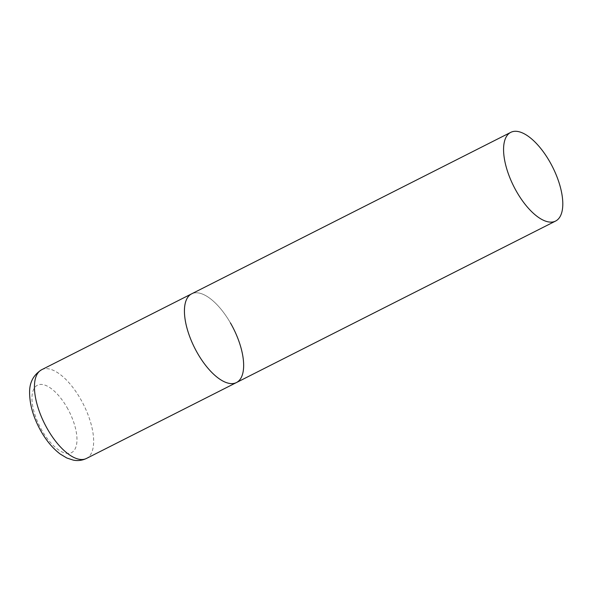 <?xml version="1.0" encoding="UTF-8"?>
<svg xmlns="http://www.w3.org/2000/svg" width="592" height="592" viewBox="0 0 592 592"><rect width="100%" height="100%" fill="white"/><g stroke="black" fill="none" stroke-linecap="round" stroke-linejoin="round"><path stroke-width="0.44" stroke-dasharray="2.96 2.22" d="M236.482 382.536A49.691 21.689 63.2 0 0 238.731 380.959A49.691 21.689 63.2 0 0 231.946 325.63A49.691 21.689 63.2 0 0 191.608 293.854A49.691 21.689 -116.8 0 1 230.429 322.914M41.61 369.756A49.691 21.689 -116.8 0 1 80.431 398.816A49.691 21.689 -116.8 0 1 86.484 458.437M66.926 407.326A37.77 16.487 -116.8 0 1 73.23 451.437A37.77 16.487 -116.8 0 1 42.017 430.554A37.77 16.487 -116.8 0 1 35.705 386.443A37.77 16.487 -116.8 0 1 66.926 407.326"/><path stroke-width="0.89" d="M230.429 322.914A49.691 21.689 -116.8 0 1 236.482 382.536A49.691 21.689 -116.8 0 1 197.654 353.476A49.691 21.689 -116.8 0 1 191.608 293.854A49.691 21.689 63.2 0 0 189.351 295.43A49.691 21.689 63.2 0 0 196.137 350.76A49.691 21.689 63.2 0 0 236.482 382.536L86.484 458.437A49.691 21.689 -116.8 0 1 47.656 429.378A49.691 21.689 -116.8 0 1 41.61 369.756C33.337 374.943 29.334 382.706 29.6 393.044C29.807 405.52 33.7 418.396 41.262 431.672C46.746 441.166 53.08 448.632 60.266 454.071L66.829 458.008L73.304 460.125C77.863 461.027 82.251 460.465 86.484 458.437M508.498 133.94A49.691 21.689 63.2 0 0 515.277 189.27A49.691 21.689 63.2 0 0 555.622 221.045A49.691 21.689 63.2 0 0 557.871 219.462A49.691 21.689 63.2 0 0 551.093 164.139A49.691 21.689 63.2 0 0 510.748 132.364A49.691 21.689 63.2 0 0 508.498 133.94M510.748 132.364L41.61 369.756M236.482 382.536L555.622 221.045"/></g></svg>
